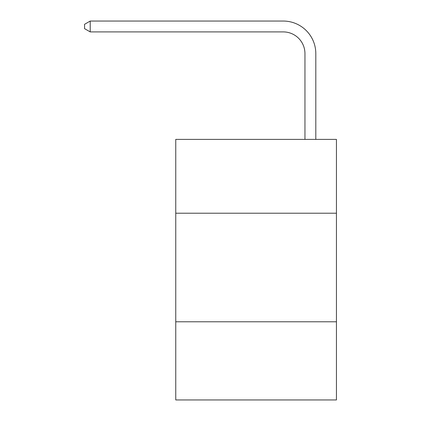 <?xml version="1.0" encoding="UTF-8"?>
<svg xmlns="http://www.w3.org/2000/svg" width="421" height="421" viewBox="0 0 421 421"><rect width="100%" height="100%" fill="white"/><g stroke="black" fill="none" stroke-linecap="round" stroke-linejoin="round"><path stroke-width="0.63" d="M336.437 213.215L336.437 139.388L175.757 139.388L175.757 213.215L336.437 213.215L336.437 399.95L175.757 399.95L175.757 213.215M336.437 321.781L175.757 321.781M304.951 139.388L304.951 53.62A21.713 21.713 3.4 0 0 283.238 31.907L90.21 31.907L84.563 28.649L84.563 24.307L90.21 21.05L283.238 21.05A32.57 32.57 -176.6 0 1 315.808 53.62L315.808 139.388M304.951 53.62A21.713 21.713 3.4 0 0 283.238 31.907A21.713 21.713 3.4 0 1 304.951 53.62A21.713 21.713 3.4 0 0 283.238 31.907A21.713 21.713 3.4 0 1 304.951 53.62M90.21 31.907L90.21 21.05L283.238 21.05"/></g></svg>
